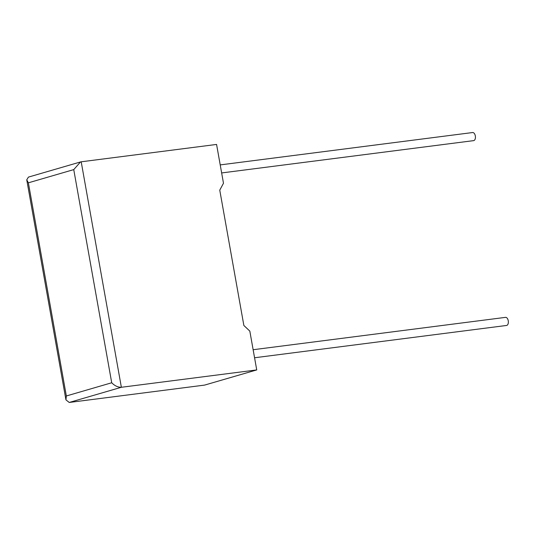 <?xml version="1.0" encoding="UTF-8"?>
<svg xmlns="http://www.w3.org/2000/svg" width="535" height="535" viewBox="0 0 535 535"><rect width="100%" height="100%" fill="white"/><g stroke="black" fill="none" stroke-linecap="round" stroke-linejoin="round"><path stroke-width="0.8" d="M254.573 357.761L506.565 325.454A4.079 2.274 -97.3 0 0 508.25 320.766A4.079 2.274 -97.3 0 0 505.528 317.362L253.142 349.723M220.219 164.9L472.606 132.54A4.079 2.274 82.7 0 1 475.327 135.944A4.079 2.274 82.7 0 1 473.649 140.631L221.65 172.939M249.825 331.111L256.733 369.926L121.365 387.28L69.222 402.46L65.945 399.859L66.34 395.974L111.715 382.766C114.751 385.849 117.968 387.353 121.365 387.28L81.2 161.797L216.575 144.437L223.483 183.251L219.758 190.132L243.86 325.467L249.825 331.111M69.222 402.46L204.591 385.1L256.733 369.926M111.715 382.766L73.75 169.608L80.517 161.944L28.429 177.105L26.75 179.807L28.375 182.816L66.34 395.974M80.517 161.944L81.2 161.797M73.75 169.608L28.375 182.816M65.945 399.859L26.75 179.807"/></g></svg>
